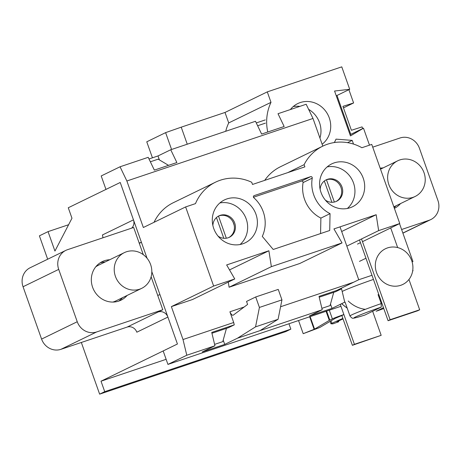 <?xml version="1.0" encoding="UTF-8"?>
<svg xmlns="http://www.w3.org/2000/svg" width="461" height="461" viewBox="0 0 461 461"><rect width="100%" height="100%" fill="white"/><g stroke="black" fill="none" stroke-linecap="round" stroke-linejoin="round"><path stroke-width="0.69" d="M399.814 159.938A19.852 18.544 -115.9 0 1 423.601 171.607A19.852 18.544 -115.9 0 1 415.119 196.484A19.852 18.544 -115.9 0 1 389.758 186.751A19.852 18.544 -115.9 0 1 397.745 160.785A19.852 18.544 -115.9 0 1 399.814 159.938M126.4 251.792A19.852 18.544 -115.9 0 1 150.188 263.462A19.852 18.544 -115.9 0 1 141.706 288.338A19.852 18.544 -115.9 0 1 116.345 278.6A19.852 18.544 -115.9 0 1 124.332 252.634A19.852 18.544 -115.9 0 1 126.4 251.792M112.853 302.076A19.852 18.544 64.1 0 0 113.66 301.828A19.852 18.544 64.1 0 0 115.728 300.981L141.706 288.338M124.332 252.634L98.354 265.282A19.852 18.544 64.1 0 0 95.715 266.867M233.036 221.983L234.142 225.112M340.95 306.288L167.937 364.409L163.171 350.948L177.433 344.004L167.896 317.076A7.941 7.416 64.1 0 0 158.209 311.964L162.796 309.734L96.626 331.96L60.961 349.317L96.626 331.96A15.881 14.838 64.1 0 1 77.246 321.738A15.881 14.838 64.1 0 0 96.626 331.96L162.796 309.734L151.127 276.779L162.796 309.734L158.209 311.964A7.941 7.416 64.1 0 1 167.896 317.076L136.819 332.202A7.941 7.416 64.1 0 0 127.132 327.085L60.961 349.317A15.881 14.838 64.1 0 1 41.588 339.089L77.246 321.738L58.708 269.385A15.881 14.838 64.1 0 1 65.842 250.375L30.178 267.732A15.881 14.838 64.1 0 0 23.05 286.742L41.588 339.089L77.246 321.738L58.708 269.385A15.881 14.838 64.1 0 1 65.842 250.375A15.881 14.838 64.1 0 1 67.49 249.701L133.661 227.469L67.49 249.701A15.881 14.838 64.1 0 0 65.842 250.375L30.178 267.732A15.881 14.838 64.1 0 0 23.05 286.742L41.588 339.089A15.881 14.838 64.1 0 0 60.961 349.317L127.132 327.085A7.941 7.416 64.1 0 1 136.819 332.202L167.896 317.076L177.433 344.004L101.017 381.195L166.133 359.321L101.017 381.195L104.728 391.666L290.851 329.137L285.757 331.615L99.634 394.143L81.332 342.471L99.634 394.143L285.757 331.615L290.851 329.137L288.943 323.755L290.851 329.137L104.728 391.666L99.634 394.143L104.728 391.666L101.017 381.195L177.433 344.004L151.825 271.685L159.95 294.642L157.714 295.392L159.95 294.642L151.825 271.685M147.065 258.252L141.412 242.296L139.28 243.333L141.412 242.296L139.176 243.045L141.412 242.296L147.065 258.252L120.229 182.475L68.268 207.761L71.974 218.232L54.94 251.066L48.053 231.624L68.608 224.72L48.053 231.624L39.392 235.842L47.673 259.22L39.392 235.842L48.053 231.624L54.94 251.066L71.974 218.232L68.268 207.761L120.229 182.475L133.471 219.857L102.394 234.983A7.941 7.416 64.1 0 1 102.878 237.813A7.941 7.416 64.1 0 0 102.394 234.983L133.471 219.857A7.941 7.416 64.1 0 1 131.662 228.143A7.941 7.416 64.1 0 0 133.471 219.857L120.229 182.475L105.967 189.413L101.201 175.952L120.05 166.778L148.206 157.322L154.349 170.115L176.874 162.543L170.731 149.756L255.486 121.283L261.629 134.07L284.155 126.504L278.012 113.711L306.173 104.255L312.996 118.465L126.873 180.994L120.05 166.778M133.661 227.469L143.29 254.662L133.661 227.469M429.168 220.249L401.606 229.509L429.168 220.249A15.881 14.838 64.1 0 0 430.822 219.569A15.881 14.838 64.1 0 0 437.95 200.564L419.412 148.212A15.881 14.838 64.1 0 0 400.039 137.983L372.724 147.163L400.039 137.983A15.881 14.838 64.1 0 1 419.412 148.212L437.95 200.564A15.881 14.838 64.1 0 1 430.822 219.569L402.897 233.157L430.822 219.569A15.881 14.838 64.1 0 1 429.168 220.249L402.862 233.053L429.168 220.249M394.391 208.337A21.442 20.03 64.1 0 0 394.42 208.326A21.442 20.03 64.1 0 0 400.528 203.589A21.442 20.03 64.1 0 1 394.42 208.326A21.442 20.03 64.1 0 1 394.391 208.337M383.154 167.89A21.442 20.03 64.1 0 0 380.192 168.242A21.442 20.03 64.1 0 1 383.154 167.89M104.474 260.707A21.442 20.03 64.1 0 0 102.244 261.623A21.442 20.03 64.1 0 0 93.612 289.664A21.442 20.03 64.1 0 0 121.007 300.174A21.442 20.03 64.1 0 0 127.115 295.438A21.442 20.03 64.1 0 1 121.007 300.174A21.442 20.03 64.1 0 1 93.612 289.664A21.442 20.03 64.1 0 1 102.244 261.623A21.442 20.03 64.1 0 1 104.474 260.707A21.442 20.03 64.1 0 1 109.741 259.739A21.442 20.03 64.1 0 0 104.474 260.707M265.438 123.127L257.636 125.749L265.438 123.127M158.158 159.166L168.542 165.343L158.158 159.166L150.355 161.788L158.158 159.166M214.607 344.384L222.772 341.641L226.455 328.376L222.772 341.641L214.607 344.384M330.059 305.603L321.887 308.346L330.059 305.603L333.735 292.337L330.059 305.603M100.025 262.891A21.442 20.03 -115.9 0 1 105.154 261.969A21.442 20.03 -115.9 0 0 100.025 262.891M122.528 297.668A21.442 20.03 -115.9 0 1 118.638 301.137A21.442 20.03 -115.9 0 0 122.528 297.668M395.941 205.819A21.442 20.03 -115.9 0 1 394.149 207.657A21.442 20.03 -115.9 0 0 395.941 205.819M167.937 364.409L186.786 355.235L214.941 345.779L202.206 351.974L224.732 344.407L237.467 338.207L322.222 309.734L309.487 315.935L332.012 308.369L344.747 302.168L341.549 288.822L335.666 291.686L319.219 297.212M186.786 355.235L183.017 339.532L233.698 322.51L234.263 324.861L228.379 327.725L211.939 333.251M347.369 208.464A23.822 22.255 64.1 0 0 352.4 180.32A23.822 22.255 64.1 0 0 327.149 166.911M320.159 189.442A11.911 11.127 -115.9 0 1 326.221 179.813A11.911 11.127 -115.9 0 1 327.46 179.306A11.911 11.127 -115.9 0 1 341.734 186.307A11.911 11.127 -115.9 0 1 336.645 201.238A11.911 11.127 -115.9 0 1 335.406 201.745A11.911 11.127 -115.9 0 1 325.328 200.068M265.277 119.912L256.281 122.931M170.731 149.756L157.996 155.951L149.001 158.976M362.479 241.673L399.768 223.527L371.75 144.408L361.897 147.716A46.054 43.029 64.1 0 0 322.769 146.149A46.054 43.029 64.1 0 0 304.099 164.681L304.877 166.87L252.501 184.463L251.729 182.274A46.054 43.029 64.1 0 0 215.489 182.187L173.203 202.765A46.054 43.029 64.1 0 0 154.043 222.3M322.769 146.149L280.49 166.726A46.054 43.029 64.1 0 0 264.718 180.36M322.798 146.137L312.996 118.465M183.017 339.532L171.365 306.628L213.645 286.05L185.627 206.931L143.348 227.509L126.873 180.994M213.645 286.05L234.764 278.957L192.485 299.535L171.365 306.628M329.719 230.494L330.053 213.645A32.045 29.936 -115.9 0 1 312.247 178.119A1.262 1.176 64.1 0 0 310.651 176.649L254.144 195.631A1.262 1.176 64.1 0 0 253.821 197.746A32.045 29.936 -115.9 0 1 262.286 236.407L273.212 249.476L329.719 230.494M350.072 207.755A23.822 22.255 -115.9 0 1 321.524 193.753A23.822 22.255 -115.9 0 1 331.707 163.897A23.822 22.255 -115.9 0 1 362.139 175.583A23.822 22.255 -115.9 0 1 352.556 206.741A23.822 22.255 -115.9 0 1 350.072 207.755M242.791 243.794A23.822 22.255 -115.9 0 1 214.244 229.791A23.822 22.255 -115.9 0 1 224.426 199.936A23.822 22.255 -115.9 0 1 254.858 211.622A23.822 22.255 -115.9 0 1 245.269 242.78A23.822 22.255 -115.9 0 1 242.791 243.794M228.287 282.109L229.088 287.238L299.765 263.496L342.045 242.918L271.368 266.66L268.89 250.761L226.651 264.948L234.764 278.957M342.045 242.918L333.937 228.91L376.17 214.717L378.654 230.621L399.768 223.527M215.489 182.187A46.054 43.029 64.1 0 0 195.481 203.624L185.627 206.931M287.831 172.598L304.099 164.681M357.488 244.105L360.444 242.665M346.833 246.105L378.654 230.621M280.57 306.761L353.673 282.207M322.222 309.734L319.024 296.388L341.549 288.822M214.941 345.779L211.737 332.433L234.263 324.861M223.205 340.091L224.732 344.407M237.467 338.207L255.55 326.861L259.422 307.441L255.711 296.97L246.543 301.431L247.603 304.427L233.289 315.134A5.561 1.971 71.4 0 1 233.087 315.243A5.561 1.971 71.4 0 1 229.906 311.792L233.698 322.51M159.397 159.904L157.996 155.951M259.992 330.641L278.075 319.294L255.55 326.861M278.075 319.294L281.948 299.875L259.422 307.441M281.948 299.875L278.237 289.404L255.711 296.97M244.163 307.003L229.906 311.792M341.664 231.514L376.17 214.717M325.714 180.078A11.911 11.127 -115.9 0 1 326.44 179.802A11.911 11.127 -115.9 0 1 340.593 186.526A11.911 11.127 -115.9 0 1 336.127 201.469M320.574 233.566L320.885 218.105L330.053 213.645M320.885 218.105A32.045 29.936 -115.9 0 1 303.079 182.579A1.262 1.176 64.1 0 0 301.482 181.11L253.464 197.239M330.485 304.053L332.012 308.369M218.433 216.117A11.911 11.127 -115.9 0 1 219.159 215.846A11.911 11.127 -115.9 0 1 233.312 222.565A11.911 11.127 -115.9 0 1 228.846 237.507M240.089 244.503A23.822 22.255 64.1 0 0 245.114 216.365A23.822 22.255 64.1 0 0 219.868 202.955M212.878 225.481A11.911 11.127 -115.9 0 1 218.94 215.857A11.911 11.127 -115.9 0 1 220.179 215.35A11.911 11.127 -115.9 0 1 234.453 222.352A11.911 11.127 -115.9 0 1 229.365 237.277A11.911 11.127 -115.9 0 1 228.12 237.784A11.911 11.127 -115.9 0 1 218.047 236.107M229.526 269.916L268.89 250.761M229.088 287.238L271.368 266.66M376.211 311.238A26.202 1.124 160.5 0 0 383.771 308.547L376.164 311.256L383.477 307.706M381.247 303.586L381.259 307.084L364.893 315.047C357.275 317.427 353.328 318.465 353.051 318.153C352.498 318.568 351.478 317.842 349.98 315.981A29.383 1.262 160.5 0 1 381.247 303.586L378.066 294.608M376.522 272.514A19.852 18.544 -115.9 0 1 385.436 248.756A19.852 18.544 -115.9 0 1 410.797 258.488A19.852 18.544 -115.9 0 1 402.81 284.454A19.852 18.544 -115.9 0 1 376.522 272.514M298.544 320.533L303.205 333.683L314.558 329.137L329.287 320.401A14.291 0.611 -19.5 0 1 329.828 320.118L332.375 318.879A9.531 0.409 -19.5 0 1 343.877 314.552L341.843 315.543L352.383 345.306L381.166 335.331L372.649 311.273M417.649 310.777L419.683 309.786L390.115 319.715L388.081 320.712L417.649 310.777M330.099 321.386L330.946 323.778A7.941 0.34 -19.5 0 0 331.004 323.801L332.825 323.87L338.772 321.732L338.495 320.948M330.946 323.778A7.941 0.34 -19.5 0 1 331.845 323.282L342.857 318.413M338.772 321.732L336.933 321.657L343.042 318.937M388.081 320.712L359.482 239.951M390.115 319.715L361.522 238.959M419.683 309.786L408.947 279.475M397.653 247.569L390.703 227.941M340.264 304.352L354.417 344.315L352.383 345.306M381.166 335.331L354.417 344.315M341.843 315.543L335.458 318.228A7.941 0.34 160.5 0 0 335.159 318.384L320.43 327.12A7.941 0.34 -19.5 0 1 318.217 328.094L303.205 333.683M412.117 261.934L412.947 261.531L412.082 261.819M399.531 223.643L412.947 261.531M371.992 275.286L358.744 279.741L336.784 290.424M340.016 226.864L358.744 279.741M319.928 138.046A23.822 22.255 64.1 0 0 319.542 122.655A23.822 22.255 64.1 0 0 308.622 109.361M299.846 106.376A23.822 22.255 64.1 0 0 293.184 106.6M225.729 131.281A46.054 43.029 64.1 0 1 228.714 122.926L225.008 112.455L181.219 127.167L187.252 144.201M181.219 127.167L165.614 132.635L146.765 141.809L152.435 157.818M171.573 149.473L165.614 132.635M412.653 270.953L413.027 270.774L412.664 270.889M353.518 144.086L352.21 140.392L336.011 139.136A32.045 29.936 -115.9 0 1 334.294 142.553M290.372 109.562A23.822 22.255 -115.9 0 1 297.743 103.587A23.822 22.255 -115.9 0 1 329.281 117.912A23.822 22.255 -115.9 0 1 322.124 144.247M350.043 134.721L363.481 128.181L369.497 145.163M363.481 128.181L350.464 135.903L334.571 91.03L349.709 89.296L341.768 66.857L267.288 91.877L270.999 102.348A46.054 43.029 64.1 0 0 267.743 132.019M228.714 122.926L270.999 102.348M225.008 112.455L267.288 91.877M336.271 95.83L349.709 89.296M362.674 128.573L362.075 126.89L351.409 130.279L342.932 106.347L353.599 102.959L348.902 89.688M350.763 134.37L336.991 95.485M343.48 107.886L353.599 102.959M412.779 270.071L413.027 270.774M347.559 142.651L352.21 140.392M326.474 179.79L334.346 202.039M324.337 180.994L331.88 202.287M218.497 216.094L226.328 238.216M216.451 217.546L223.798 238.285M58.708 269.385L23.05 286.742L58.708 269.385M127.132 327.085L158.209 311.964L127.132 327.085M303.079 182.579L312.247 178.119M301.482 181.11L310.651 176.649M373.456 279.418A29.383 1.262 160.5 0 0 342.189 291.49M381.259 307.084A26.202 1.124 160.5 0 0 355.506 316.966A26.202 1.124 160.5 0 0 364.945 315.024M348.211 301.004A30.172 28.19 64.1 0 0 365.308 309.343M381.028 302.969A26.997 25.222 64.1 0 0 381.668 302.6M341.745 303.632A30.172 28.19 64.1 0 0 347.145 307.971M314.114 329.333L309.677 316.793M314.558 329.137L310.132 316.638M331.845 323.282L330.986 320.856M332.375 318.879L329.304 310.201M329.828 320.118L326.63 311.094M329.287 320.401L326.06 311.29M393.861 206.833L415.119 196.484M380.521 169.17L397.745 160.785M345.053 302.064L349.98 315.981M347.225 308.196L341.566 303.718M378.637 296.221L379.294 295.899M359.453 261.399L365.959 258.235"/></g></svg>
